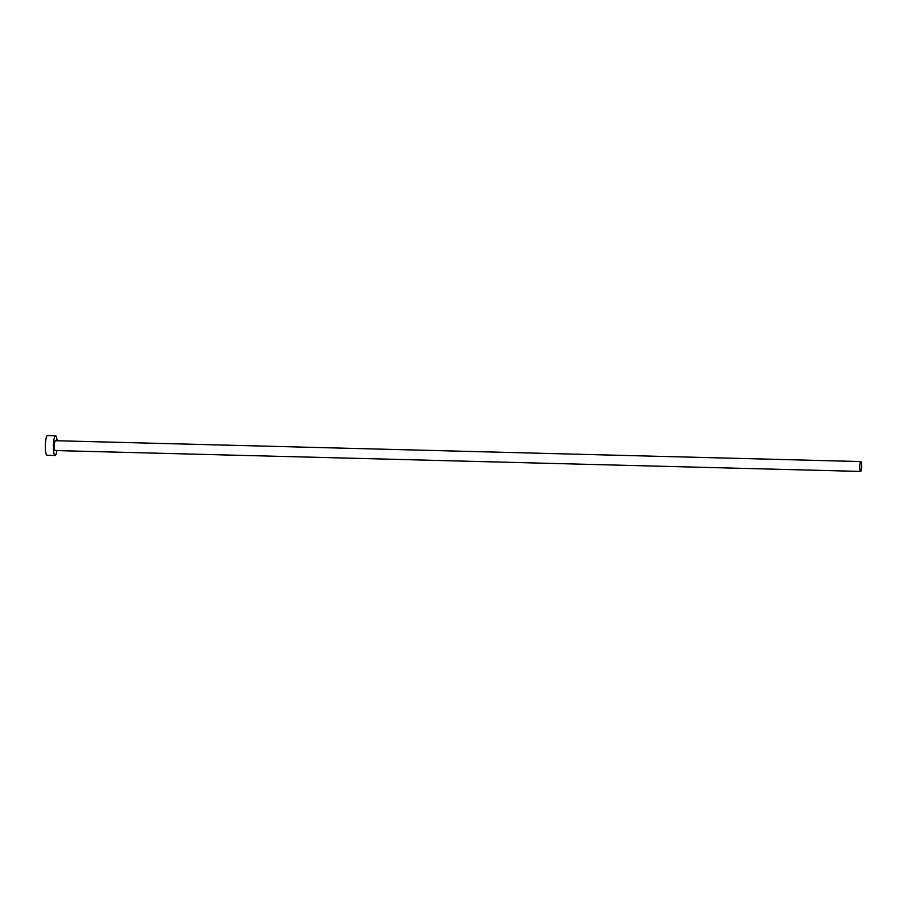 <?xml version="1.0" encoding="UTF-8"?>
<svg xmlns="http://www.w3.org/2000/svg" width="907" height="907" viewBox="0 0 907 907"><rect width="100%" height="100%" fill="white"/><g stroke="black" fill="none" stroke-linecap="round" stroke-linejoin="round"><path stroke-width="1.36" d="M860.743 461.595A4.92 0.952 91.5 0 0 859.745 466.697A4.92 0.952 91.5 0 0 860.573 471.425A4.92 0.952 91.5 0 0 860.652 471.413A4.92 0.952 91.5 0 0 861.65 466.311A4.92 0.952 91.5 0 0 860.822 461.572A4.92 0.952 91.5 0 0 860.743 461.595M55.52 440.734A4.92 0.952 91.5 0 0 55.44 440.711A4.92 0.952 91.5 0 0 55.35 440.723A4.92 0.952 91.5 0 0 54.352 445.825A4.92 0.952 91.5 0 0 55.18 450.552A4.92 0.952 91.5 0 0 55.27 450.541M57.084 440.745A9.852 1.893 91.5 0 0 55.565 435.779A9.852 1.893 91.5 0 0 55.395 435.813A9.852 1.893 91.5 0 0 53.4 446.017A9.852 1.893 91.5 0 0 55.055 455.484A9.852 1.893 91.5 0 0 55.225 455.45A9.852 1.893 91.5 0 0 56.824 450.598M55.565 435.779L47.515 435.575A9.852 1.893 91.5 0 0 47.345 435.609A9.852 1.893 91.5 0 0 45.35 445.813A9.852 1.893 91.5 0 0 47.005 455.269L55.055 455.484M860.573 471.425L55.18 450.552M860.822 461.572L55.44 440.711"/></g></svg>
